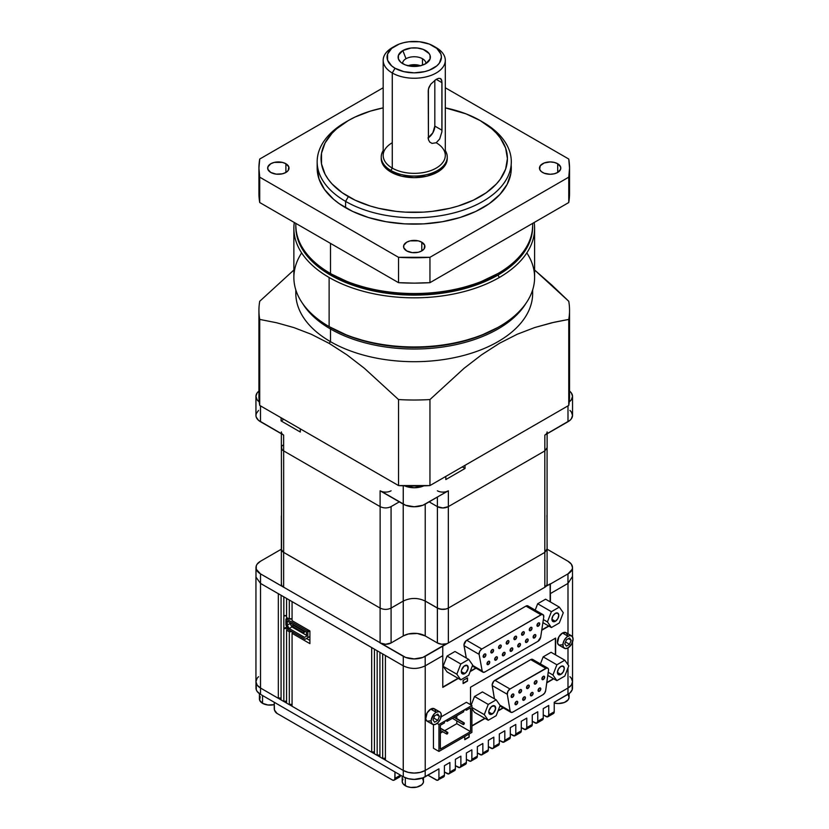 <?xml version="1.0" encoding="UTF-8"?>
<svg xmlns="http://www.w3.org/2000/svg" width="829" height="829" viewBox="0 0 829 829"><rect width="100%" height="100%" fill="white"/><g stroke="black" fill="none" stroke-linecap="round" stroke-linejoin="round"><path stroke-width="1.24" d="M542.58 172.463A10.673 6.166 180 0 1 539.461 168.1A10.673 6.166 180 0 1 546.052 162.401A10.673 6.166 180 0 1 557.689 163.738L557.689 172.463L554.218 173.8L550.135 174.266L544.197 173.23L541.254 171.53L539.658 169.303L540.27 165.738L544.197 162.971L550.135 161.935L554.218 162.401L557.689 163.738L560.611 166.898L560.611 169.303L557.689 172.463L557.689 163.738A10.673 6.166 180 0 1 560.808 168.1A10.673 6.166 180 0 1 554.218 173.8A10.673 6.166 180 0 1 542.58 172.463M295.818 223.364L295.818 225.167A118.423 68.372 0 0 0 330.502 273.508L331.869 274.306A116.485 67.253 0 0 0 496.602 274.306L497.98 273.508A118.423 68.372 180 0 1 330.502 273.508L330.502 243.394L330.502 273.508A118.423 68.372 0 0 0 497.98 273.508A118.423 68.372 0 0 0 532.664 225.167L532.664 223.364M406.687 250.918A10.673 6.166 180 0 1 403.557 246.555A10.673 6.166 180 0 1 410.148 240.866A10.673 6.166 180 0 1 421.785 242.203L421.785 250.918L421.785 242.203A10.673 6.166 180 0 1 424.914 246.555A10.673 6.166 180 0 1 418.324 252.254A10.673 6.166 180 0 1 406.687 250.918L403.764 247.757L403.764 245.353L406.687 242.203L410.148 240.866L418.324 240.866L421.785 242.203L424.707 245.353L424.106 248.918L421.785 250.918L418.324 252.254L412.158 252.607L406.687 250.918M270.793 172.463A10.673 6.166 180 0 1 267.663 168.1A10.673 6.166 180 0 1 274.254 162.401A10.673 6.166 180 0 1 285.891 163.738L285.891 172.463L285.891 163.738A10.673 6.166 180 0 1 289.02 168.1A10.673 6.166 180 0 1 282.43 173.8A10.673 6.166 180 0 1 270.793 172.463L267.871 169.303L267.871 166.898L270.793 163.738L274.254 162.401L282.43 162.401L285.891 163.738L288.813 166.898L288.212 170.463L285.891 172.463L282.43 173.8L276.264 174.142L270.793 172.463M348.346 120.547L345.6 122.132A97.066 56.04 0 0 0 345.6 201.385L348.346 196.628A93.19 53.802 180 0 1 348.346 120.547A93.19 53.802 180 0 1 383.174 107.863L370.314 111.138L355.123 117.003L348.346 120.547L336.761 128.702L332.056 133.231L325.061 142.971L321.497 153.313L321.497 163.862L325.061 174.204L328.149 179.178L332.056 183.955L342.201 192.722L355.123 200.183L370.314 206.038L378.573 208.297L396.055 211.354L405.101 212.131L423.37 212.131L432.417 211.354L449.898 208.297L458.168 206.038L473.359 200.183L486.271 192.722L496.416 183.955L500.333 179.178L505.638 169.085L507.421 158.588L505.638 148.09L500.333 137.997L496.416 133.231L491.721 128.702L480.126 120.547A93.19 53.802 180 0 1 480.136 120.547L482.882 122.132A97.066 56.04 0 0 0 482.872 122.132L480.126 120.547A93.19 53.802 180 0 1 480.126 196.628A93.19 53.802 180 0 1 348.346 196.628L345.6 201.385A97.066 56.04 0 0 0 482.872 201.385A97.066 56.04 0 0 0 482.882 122.132A97.066 56.04 180 0 1 511.306 161.759A97.066 56.04 180 0 1 451.38 213.54A97.066 56.04 180 0 1 345.6 201.385L345.6 207.727A97.066 56.04 0 0 0 451.38 219.872A97.066 56.04 0 0 0 511.306 168.1A97.066 56.04 0 0 0 511.151 164.93M330.502 273.508A118.423 68.372 180 0 1 295.86 223.395M499.348 277.477L497.98 275.093A118.423 68.372 180 0 1 368.283 289.767A118.423 68.372 180 0 1 295.818 225.954L296.388 233.457L298.088 240.089L300.917 246.596L309.797 258.98L315.776 264.731L322.699 270.13L339.113 279.601L348.449 283.601L368.915 289.922L379.858 292.181L402.635 294.792L414.241 295.124L437.339 293.808L459.556 289.922L470.064 287.052L480.032 283.601L497.98 275.093L499.348 277.477A120.36 69.491 180 0 1 329.123 277.477A120.36 69.491 0 0 0 499.348 277.477A120.36 69.491 0 0 0 534.177 222.493A120.36 69.491 180 0 1 534.601 228.338A120.36 69.491 180 0 1 499.348 277.477M526.829 252.907A120.36 69.491 180 0 1 499.348 326.616A120.36 69.491 180 0 1 329.123 326.616L329.123 277.477A120.36 69.491 180 0 1 293.87 228.338A120.36 69.491 180 0 1 294.295 222.493A120.36 69.491 0 0 0 329.123 277.477L329.123 326.616A120.36 69.491 0 0 0 460.302 341.672A120.36 69.491 0 0 0 534.601 277.477L534.601 228.338M390.905 172.059A33.005 19.057 0 0 0 426.873 176.194A33.005 19.057 0 0 0 447.245 158.588L446.603 162.308L444.727 165.883L437.577 172.059L426.873 176.194L414.241 177.644L401.609 176.194L390.905 172.059L390.905 170.473L390.905 172.059L383.744 165.883L381.868 162.308L381.236 158.588A33.005 19.057 0 0 0 390.905 172.059M445.297 150.567A33.005 19.057 180 0 1 447.245 157.002A33.005 19.057 180 0 1 426.873 174.608A33.005 19.057 180 0 1 390.905 170.473A33.005 19.057 0 0 0 431.909 173.095A33.005 19.057 0 0 0 445.297 150.567M428.241 137.821A9.71 5.606 120 0 0 434.831 126.091L434.831 80.226L434.831 126.091L441.971 130.215L441.878 131.884L439.681 139.003L436.199 142.743L432.044 143.407L429.743 142.08L428.417 139.645L428.417 88.972L430.8 84.143L436.199 79.335L438.676 78.33L440.51 78.537L441.878 81.211L441.878 131.884L439.681 139.003L436.199 142.743A31.067 17.937 180 0 1 436.199 168.1A31.067 17.937 180 0 1 392.272 168.1L390.905 170.473L392.272 168.1A31.067 17.937 0 0 0 426.127 171.986A31.067 17.937 0 0 0 445.297 155.417L445.297 60.31A31.067 17.937 180 0 1 426.127 76.879A31.067 17.937 180 0 1 392.272 72.993L392.272 168.1L392.272 72.993A31.067 17.937 0 0 0 436.199 72.993A31.067 17.937 0 0 0 436.199 47.636A31.067 17.937 180 0 1 445.297 60.31M293.87 228.338L293.87 277.477A120.36 69.491 0 0 0 329.123 326.616L330.502 327.403A118.423 68.372 0 0 0 497.98 327.403L480.032 335.911L459.556 342.222L437.339 346.118L414.241 347.434L391.133 346.118L368.915 342.222L348.449 335.911L329.123 326.616A120.36 69.491 180 0 1 301.652 252.907M436.199 47.626L433.453 46.051A27.181 15.689 180 0 1 433.453 68.237A27.181 15.689 180 0 1 395.018 68.237L392.272 72.993L395.018 68.237L403.837 71.636L414.241 72.838L424.635 71.636L429.339 70.185L436.842 65.864L439.349 63.149L441.422 57.139L440.893 54.082L436.842 48.424L429.339 44.092L419.536 41.751L408.935 41.751L403.837 42.642L399.143 44.092L391.64 48.424L387.578 54.082L387.578 60.206L391.64 65.864L395.018 68.237A27.181 15.689 180 0 1 395.018 46.051A27.181 15.689 180 0 1 433.453 46.051L436.199 47.626A31.067 17.937 0 0 0 436.199 47.626L433.453 46.051M436.199 142.743L432.044 143.407L429.743 142.08L428.417 139.645L428.241 90.589L428.935 87.335L430.8 84.143L436.199 79.335L441.971 82.662L441.971 130.215L434.831 126.091L432.821 132.858L427.961 137.987M532.539 290.274A118.423 68.372 180 0 1 461.991 355.89A118.423 68.372 180 0 1 330.502 341.672L330.502 328.989L331.185 327.797L330.502 328.989A118.423 68.372 0 0 0 525.897 303.435A118.423 68.372 180 0 1 330.502 328.989L330.502 341.672A118.423 68.372 0 0 0 459.556 356.491A118.423 68.372 0 0 0 532.664 293.321L532.664 289.901M425.888 63.584A11.647 6.725 0 0 0 422.479 58.724A11.647 6.725 0 0 0 406.003 58.724L402.832 50.559A16.134 9.316 180 0 1 423.391 49.471A16.134 9.316 180 0 1 428.966 60.942A16.134 9.316 180 0 1 425.65 63.729A16.134 9.316 180 0 1 399.516 60.942A16.134 9.316 180 0 1 402.832 50.559L406.003 58.724A11.647 6.725 180 0 1 422.479 58.724L422.479 65.149L422.479 58.724A11.647 6.725 180 0 1 425.888 63.481A11.647 6.725 180 0 1 425.888 63.584M551.793 285.052L534.591 270.005L568.756 301.279L551.793 285.052M568.756 319.414A155.313 89.667 0 0 0 568.756 301.279A155.313 89.667 180 0 1 569.544 310.347A155.313 89.667 180 0 1 568.756 319.414L568.756 405.433L429.95 485.566L398.531 485.566L259.726 405.433L258.928 396.355A155.313 89.667 0 0 0 259.726 405.433L259.726 319.414A155.313 89.667 180 0 1 258.928 310.347A155.313 89.667 180 0 1 259.726 301.279A155.313 89.667 0 0 0 259.726 319.414L276.689 322.782L293.88 327.59L311.341 334.294L329.123 343.361L346.968 354.864L364.439 368.335L398.531 399.557A155.313 89.667 0 0 0 429.95 399.557L464.126 368.263L481.67 354.76L499.576 343.227L517.327 334.201L534.726 327.538L554.269 322.212L568.756 319.414L568.756 405.433A155.313 89.667 0 0 0 569.544 396.355L568.756 405.433L429.95 485.566L429.95 399.557L464.126 368.263L481.67 354.76L499.576 343.227L517.327 334.201L534.726 327.538L551.845 322.771L568.756 319.414M295.818 289.901L295.818 293.321A118.423 68.372 0 0 0 330.502 341.672L329.123 343.361L346.968 354.864L364.439 368.335L398.531 399.557L398.531 485.566A155.313 89.667 0 0 0 429.95 485.566L429.95 399.557A155.313 89.667 180 0 1 398.531 399.557L398.531 485.566L259.726 405.433L259.726 319.414L276.689 322.782L293.88 327.59L311.341 334.294L329.123 343.361L330.502 341.672A118.423 68.372 180 0 1 295.932 290.274M420.479 65.729A11.647 6.725 0 0 0 407.992 65.729M402.593 63.584A11.647 6.725 180 0 1 402.593 63.481A11.647 6.725 180 0 1 406.003 58.724A11.647 6.725 0 0 0 402.593 63.584M410.593 66.216A9.71 5.606 180 0 1 417.889 66.216M420.707 65.812L414.241 64.683L407.764 65.812M410.521 66.227L417.951 66.227M293.87 270.016L259.726 301.279L293.87 270.016M330.502 328.989A118.423 68.372 180 0 1 302.585 303.435A118.423 68.372 0 0 0 330.502 328.989M402.832 50.559L411.091 48.009L417.381 48.009L423.204 49.398L429.142 53.574L430.064 55.325L430.064 58.963L425.65 63.729L420.407 65.75L411.091 66.279L405.277 64.89L400.821 62.32L398.417 58.963L398.417 55.325L402.832 50.559M441.971 82.662L436.199 79.335L438.676 78.33L440.51 78.537L441.608 80.019L441.971 82.662M440.51 78.537L441.152 79.118M395.018 46.051L392.272 47.636A31.067 17.937 0 0 0 392.272 72.993A31.067 17.937 180 0 1 383.174 60.31A31.067 17.937 180 0 1 393.734 46.838M383.174 60.31L383.174 155.417A31.067 17.937 0 0 0 392.272 168.1A31.067 17.937 180 0 1 392.272 142.743M383.174 150.567A33.005 19.057 0 0 0 390.905 170.473A33.005 19.057 180 0 1 381.236 157.002A33.005 19.057 180 0 1 383.174 150.567M381.267 157.8A33.005 19.057 0 0 0 381.236 158.588L381.236 157.002M532.653 225.954A118.423 68.372 180 0 1 497.98 275.093L512.705 264.731L523.648 252.918L527.565 246.596L530.384 240.089L532.094 233.457L532.653 225.954M480.126 120.547L466.012 113.853L445.297 107.863A93.19 53.802 180 0 1 480.126 120.547M331.869 274.306L349.527 282.668L369.661 288.886L391.516 292.71L414.241 294.005L436.966 292.71L458.81 288.886L478.955 282.668L497.98 273.508A118.423 68.372 180 0 0 532.622 223.395M511.306 161.759L510.84 173.593L507.13 184.37L499.846 194.514L489.276 203.654L475.815 211.426L459.991 217.53L442.417 221.726L423.754 223.871L404.728 223.871L386.065 221.726L368.48 217.53L352.657 211.426L339.206 203.654L333.527 199.24L324.564 189.551L319.03 179.033L317.165 168.1A97.066 56.04 0 0 0 345.6 207.727L345.6 201.385A97.066 56.04 180 0 1 317.165 161.759A97.066 56.04 180 0 1 346.999 121.345M259.726 159.033L383.174 87.76L259.726 159.033L258.928 168.1A155.313 89.667 180 0 1 259.726 159.033M569.544 193.468L568.756 202.535L429.95 282.668L414.241 283.135L398.531 282.668L259.726 202.535L258.928 193.468A155.313 89.667 0 0 0 259.726 202.535L259.726 177.168A155.313 89.667 180 0 1 258.928 168.1L259.726 177.168L259.726 202.535L398.531 282.668L398.531 257.311L259.726 177.168L398.531 257.311L398.531 282.668A155.313 89.667 0 0 0 429.95 282.668L429.95 257.311A155.313 89.667 180 0 1 398.531 257.311L429.95 257.311L429.95 282.668L568.756 202.535L568.756 177.168L429.95 257.311L568.756 177.168L568.756 202.535A155.313 89.667 0 0 0 569.544 193.468L569.544 168.1A155.313 89.667 180 0 1 568.756 177.168L569.544 168.1L568.756 159.033A155.313 89.667 180 0 1 569.544 168.1M445.297 87.76L568.756 159.033L445.297 87.76M262.544 695.521L262.544 703.324A10.673 6.166 0 0 0 274.244 704.64L268.016 705.002L262.544 703.324L262.544 695.521M402.998 779.022L402.189 781.384A10.673 6.166 0 0 0 405.319 785.747L405.319 777.757L405.319 785.747A10.673 6.166 0 0 0 416.956 787.084A10.673 6.166 0 0 0 423.546 781.384L422.728 779.022M554.228 703.054A10.673 6.166 0 0 0 569.057 697.376L568.238 699.738L564.311 702.505L558.373 703.541L554.228 703.054M447.183 732.401L440.323 728.442L447.183 732.401A0.974 0.56 -60 0 1 447.183 733.986A0.974 0.56 -60 0 1 447.183 732.401L447.815 733.137L446.696 734.038L447.183 732.401M463.66 722.898L454.043 717.344L463.66 722.898A0.974 0.56 -60 0 1 463.66 724.484A0.974 0.56 -60 0 1 463.66 722.898L463.173 724.525L464.292 723.624L463.66 722.898M464.758 673.594L461.328 671.614L462.851 674.029L466.064 672.537L468.126 668.464L467.183 665.428A4.85 2.798 -60 0 1 467.929 669.324A4.85 2.798 -60 0 1 464.758 673.594A4.85 2.798 -60 0 1 462.333 673.832A4.85 2.798 -60 0 1 461.587 669.946A4.85 2.798 -60 0 1 464.758 665.666A4.85 2.798 -60 0 1 467.183 665.428L464.085 666.133L461.587 669.946L461.328 671.614L464.758 673.594M492.208 714.018L488.778 712.038L490.302 714.453L493.524 712.961L495.576 708.888L494.633 705.852A4.85 2.798 -60 0 1 495.379 709.738A4.85 2.798 -60 0 1 492.208 714.018A4.85 2.798 -60 0 1 489.784 714.256A4.85 2.798 -60 0 1 489.037 710.37A4.85 2.798 -60 0 1 492.208 706.09A4.85 2.798 -60 0 1 494.633 705.852L491.545 706.557L489.037 710.37L488.778 712.038L492.208 714.018M555.357 621.284L551.927 619.304L552.933 615.926L555.357 613.367A4.85 2.798 -60 0 1 557.782 613.118A4.85 2.798 -60 0 1 558.528 617.014A4.85 2.798 -60 0 1 555.357 621.284L552.933 621.532L551.927 619.304L555.357 621.284A4.85 2.798 -60 0 1 552.933 621.532A4.85 2.798 -60 0 1 552.187 617.636A4.85 2.798 -60 0 1 555.357 613.367L557.782 613.118L558.787 615.346L557.782 618.724L555.357 621.284M560.85 674.391L557.42 672.412L558.425 669.024L560.85 666.464A4.85 2.798 -60 0 1 563.274 666.226A4.85 2.798 -60 0 1 564.021 670.112A4.85 2.798 -60 0 1 560.85 674.391L558.425 674.63L557.42 672.412L560.85 674.391A4.85 2.798 -60 0 1 558.425 674.63A4.85 2.798 -60 0 1 557.679 670.744A4.85 2.798 -60 0 1 560.85 666.464L563.274 666.226L564.28 668.443L563.274 671.832L560.85 674.391M488.364 664.526L486.996 663.739L488.364 661.355A1.938 1.119 -60 0 1 489.338 661.262A1.938 1.119 -60 0 1 489.638 662.817A1.938 1.119 -60 0 1 488.364 664.526L487.39 664.62L486.996 663.739L488.364 664.526A1.938 1.119 -60 0 1 487.39 664.62A1.938 1.119 -60 0 1 487.1 663.065A1.938 1.119 -60 0 1 488.364 661.355L489.338 661.262L489.742 662.153L488.364 664.526M496.053 660.091L494.685 659.293L496.053 656.92A1.938 1.119 -60 0 1 497.027 656.827A1.938 1.119 -60 0 1 497.317 658.381A1.938 1.119 -60 0 1 496.053 660.091L495.079 660.185L494.685 659.293L496.053 660.091A1.938 1.119 -60 0 1 495.079 660.185A1.938 1.119 -60 0 1 494.789 658.63A1.938 1.119 -60 0 1 496.053 656.92L497.027 656.827L497.421 657.708L496.053 660.091M503.742 655.646L502.364 654.858L503.742 652.485A1.938 1.119 -60 0 1 504.716 652.382A1.938 1.119 -60 0 1 505.006 653.936A1.938 1.119 -60 0 1 503.742 655.646L502.768 655.749L502.364 654.858L503.742 655.646A1.938 1.119 -60 0 1 502.768 655.749A1.938 1.119 -60 0 1 502.467 654.195A1.938 1.119 -60 0 1 503.742 652.485L504.716 652.382L505.11 653.273L503.742 655.646M511.431 651.211L510.053 650.423L511.431 648.04A1.938 1.119 -60 0 1 512.395 647.946A1.938 1.119 -60 0 1 512.695 649.501A1.938 1.119 -60 0 1 511.431 651.211L510.457 651.304L510.053 650.423L511.431 651.211A1.938 1.119 -60 0 1 510.457 651.304A1.938 1.119 -60 0 1 510.156 649.749A1.938 1.119 -60 0 1 511.431 648.04L512.395 647.946L512.799 648.838L511.431 651.211M519.12 646.775L517.742 645.978L519.12 643.605A1.938 1.119 -60 0 1 520.084 643.511A1.938 1.119 -60 0 1 520.384 645.066A1.938 1.119 -60 0 1 519.12 646.775L518.146 646.869L517.742 645.978L519.12 646.775A1.938 1.119 -60 0 1 518.146 646.869A1.938 1.119 -60 0 1 517.845 645.314A1.938 1.119 -60 0 1 519.12 643.605L520.084 643.511L520.488 644.392L519.12 646.775M526.798 642.34L525.431 641.542L526.798 639.169A1.938 1.119 -60 0 1 527.772 639.066A1.938 1.119 -60 0 1 528.073 640.62A1.938 1.119 -60 0 1 526.798 642.34L525.835 642.434L525.431 641.542L526.798 642.34A1.938 1.119 -60 0 1 525.835 642.434A1.938 1.119 -60 0 1 525.534 640.879A1.938 1.119 -60 0 1 526.798 639.169L527.772 639.066L528.177 639.957L526.798 642.34M534.487 637.895L533.12 637.107L534.487 634.724A1.938 1.119 -60 0 1 535.461 634.631A1.938 1.119 -60 0 1 535.762 636.185A1.938 1.119 -60 0 1 534.487 637.895L533.524 637.998L533.12 637.107L534.487 637.895A1.938 1.119 -60 0 1 533.524 637.998A1.938 1.119 -60 0 1 533.223 636.434A1.938 1.119 -60 0 1 534.487 634.724L535.461 634.631L535.866 635.522L534.487 637.895M538.332 626.164L536.964 625.377L538.332 622.993A1.938 1.119 -60 0 1 539.306 622.9A1.938 1.119 -60 0 1 539.606 624.455A1.938 1.119 -60 0 1 538.332 626.164L537.358 626.268L536.964 625.377L538.332 626.164A1.938 1.119 -60 0 1 537.358 626.268A1.938 1.119 -60 0 1 537.068 624.703A1.938 1.119 -60 0 1 538.332 622.993L539.306 622.9L539.71 623.791L538.332 626.164M484.519 657.231L483.152 656.444L484.519 654.06A1.938 1.119 -60 0 1 485.493 653.967A1.938 1.119 -60 0 1 485.794 655.521A1.938 1.119 -60 0 1 484.519 657.231L483.556 657.335L483.152 656.444L484.519 657.231A1.938 1.119 -60 0 1 483.556 657.335A1.938 1.119 -60 0 1 483.255 655.78A1.938 1.119 -60 0 1 484.519 654.06L485.493 653.967L485.898 654.858L484.519 657.231M507.586 643.926L506.208 643.128L507.586 640.755A1.938 1.119 -60 0 1 508.55 640.651A1.938 1.119 -60 0 1 508.851 642.206A1.938 1.119 -60 0 1 507.586 643.926L506.612 644.019L506.208 643.128L507.586 643.926A1.938 1.119 -60 0 1 506.612 644.019A1.938 1.119 -60 0 1 506.312 642.465A1.938 1.119 -60 0 1 507.586 640.755L508.55 640.651L508.954 641.542L507.586 643.926M492.208 652.796L490.841 652.009L492.208 649.625A1.938 1.119 -60 0 1 493.182 649.532A1.938 1.119 -60 0 1 493.473 651.086A1.938 1.119 -60 0 1 492.208 652.796L491.234 652.889L490.841 652.009L492.208 652.796A1.938 1.119 -60 0 1 491.234 652.889A1.938 1.119 -60 0 1 490.944 651.335A1.938 1.119 -60 0 1 492.208 649.625L493.182 649.532L493.587 650.423L492.208 652.796M499.897 648.361L498.519 647.563L499.897 645.19A1.938 1.119 -60 0 1 500.871 645.097A1.938 1.119 -60 0 1 501.162 646.651A1.938 1.119 -60 0 1 499.897 648.361L498.923 648.454L498.519 647.563L499.897 648.361A1.938 1.119 -60 0 1 498.923 648.454A1.938 1.119 -60 0 1 498.633 646.9A1.938 1.119 -60 0 1 499.897 645.19L500.871 645.097L501.265 645.978L499.897 648.361M515.275 639.48L513.897 638.693L515.275 636.309A1.938 1.119 -60 0 1 516.239 636.216A1.938 1.119 -60 0 1 516.54 637.77A1.938 1.119 -60 0 1 515.275 639.48L514.301 639.573L513.897 638.693L515.275 639.48A1.938 1.119 -60 0 1 514.301 639.573A1.938 1.119 -60 0 1 514.001 638.019A1.938 1.119 -60 0 1 515.275 636.309L516.239 636.216L516.643 637.107L515.275 639.48M522.954 635.045L521.586 634.247L522.954 631.874A1.938 1.119 -60 0 1 523.928 631.781A1.938 1.119 -60 0 1 524.229 633.335A1.938 1.119 -60 0 1 522.954 635.045L521.99 635.138L521.586 634.247L522.954 635.045A1.938 1.119 -60 0 1 521.99 635.138A1.938 1.119 -60 0 1 521.69 633.584A1.938 1.119 -60 0 1 522.954 631.874L523.928 631.781L524.332 632.662L522.954 635.045M530.643 630.61L529.275 629.812L530.643 627.439A1.938 1.119 -60 0 1 531.617 627.335A1.938 1.119 -60 0 1 531.917 628.9A1.938 1.119 -60 0 1 530.643 630.61L529.679 630.703L529.275 629.812L530.643 630.61A1.938 1.119 -60 0 1 529.679 630.703A1.938 1.119 -60 0 1 529.379 629.149A1.938 1.119 -60 0 1 530.643 627.439L531.617 627.335L532.021 628.227L530.643 630.61M516.374 704.588L514.996 703.79L516.374 701.417A1.938 1.119 -60 0 1 517.337 701.324A1.938 1.119 -60 0 1 517.638 702.878A1.938 1.119 -60 0 1 516.374 704.588L515.4 704.681L514.996 703.79L516.374 704.588A1.938 1.119 -60 0 1 515.4 704.681A1.938 1.119 -60 0 1 515.099 703.127A1.938 1.119 -60 0 1 516.374 701.417L517.337 701.324L517.742 702.204L516.374 704.588M524.063 700.153L522.684 699.355L524.063 696.982A1.938 1.119 -60 0 1 525.026 696.878A1.938 1.119 -60 0 1 525.327 698.432A1.938 1.119 -60 0 1 524.063 700.153L523.089 700.246L522.684 699.355L524.063 700.153A1.938 1.119 -60 0 1 523.089 700.246A1.938 1.119 -60 0 1 522.788 698.692A1.938 1.119 -60 0 1 524.063 696.982L525.026 696.878L525.431 697.769L524.063 700.153M531.741 695.707L530.373 694.92L531.741 692.536A1.938 1.119 -60 0 1 532.715 692.443A1.938 1.119 -60 0 1 533.016 693.997A1.938 1.119 -60 0 1 531.741 695.707L530.778 695.8L530.373 694.92L531.741 695.707A1.938 1.119 -60 0 1 530.778 695.8A1.938 1.119 -60 0 1 530.477 694.246A1.938 1.119 -60 0 1 531.741 692.536L532.715 692.443L533.12 693.334L531.741 695.707M539.43 691.272L538.062 690.474L539.43 688.101A1.938 1.119 -60 0 1 540.404 688.008A1.938 1.119 -60 0 1 540.705 689.562A1.938 1.119 -60 0 1 539.43 691.272L538.467 691.365L538.062 690.474L539.43 691.272A1.938 1.119 -60 0 1 538.467 691.365A1.938 1.119 -60 0 1 538.166 689.811A1.938 1.119 -60 0 1 539.43 688.101L540.404 688.008L540.809 688.889L539.43 691.272M512.529 697.293L511.151 696.505L512.529 694.122A1.938 1.119 -60 0 1 513.503 694.028A1.938 1.119 -60 0 1 513.793 695.583A1.938 1.119 -60 0 1 512.529 697.293L511.555 697.386L511.151 696.505L512.529 697.293A1.938 1.119 -60 0 1 511.555 697.386A1.938 1.119 -60 0 1 511.255 695.832A1.938 1.119 -60 0 1 512.529 694.122L513.503 694.028L513.897 694.92L512.529 697.293M520.218 692.857L518.84 692.06L520.218 689.687A1.938 1.119 -60 0 1 521.182 689.593A1.938 1.119 -60 0 1 521.482 691.148A1.938 1.119 -60 0 1 520.218 692.857L519.244 692.951L518.84 692.06L520.218 692.857A1.938 1.119 -60 0 1 519.244 692.951A1.938 1.119 -60 0 1 518.944 691.396A1.938 1.119 -60 0 1 520.218 689.687L521.182 689.593L521.586 690.474L520.218 692.857M527.907 688.422L526.529 687.624L527.907 685.251A1.938 1.119 -60 0 1 528.871 685.148A1.938 1.119 -60 0 1 529.171 686.702A1.938 1.119 -60 0 1 527.907 688.422L526.933 688.516L526.529 687.624L527.907 688.422A1.938 1.119 -60 0 1 526.933 688.516A1.938 1.119 -60 0 1 526.633 686.961A1.938 1.119 -60 0 1 527.907 685.251L528.871 685.148L529.275 686.039L527.907 688.422M535.586 683.977L534.218 683.189L535.586 680.806A1.938 1.119 -60 0 1 536.56 680.713A1.938 1.119 -60 0 1 536.86 682.267A1.938 1.119 -60 0 1 535.586 683.977L534.622 684.08L534.218 683.189L535.586 683.977A1.938 1.119 -60 0 1 534.622 684.08A1.938 1.119 -60 0 1 534.322 682.516A1.938 1.119 -60 0 1 535.586 680.806L536.56 680.713L536.964 681.604L535.586 683.977M543.275 679.542L541.907 678.744L543.275 676.371A1.938 1.119 -60 0 1 544.249 676.277A1.938 1.119 -60 0 1 544.549 677.832A1.938 1.119 -60 0 1 543.275 679.542L542.311 679.635L541.907 678.744L543.275 679.542A1.938 1.119 -60 0 1 542.311 679.635A1.938 1.119 -60 0 1 542.011 678.081A1.938 1.119 -60 0 1 543.275 676.371L544.249 676.277L544.653 677.158L543.275 679.542M435.702 710.94L434.313 708.743L430.717 709.096L436.209 712.266A7.181 4.145 -60 0 1 439.805 711.914A7.181 4.145 -60 0 1 440.904 717.665A7.181 4.145 -60 0 1 436.209 723.997A7.181 4.145 -60 0 1 432.614 724.359A7.181 4.145 -60 0 1 431.515 718.598A7.181 4.145 -60 0 1 436.209 712.266L430.717 709.096A7.181 4.145 120 0 0 426.023 715.427A7.181 4.145 120 0 0 427.122 721.189L430.717 720.826M567.471 634.869L566.083 632.662L562.487 633.024L567.979 636.195A7.181 4.145 -60 0 1 571.575 635.833A7.181 4.145 -60 0 1 572.673 641.594A7.181 4.145 -60 0 1 567.979 647.926A7.181 4.145 -60 0 1 564.394 648.278A7.181 4.145 -60 0 1 563.285 642.527A7.181 4.145 -60 0 1 567.979 636.195L562.487 633.024A7.181 4.145 120 0 0 557.793 639.356A7.181 4.145 120 0 0 558.901 645.107L562.487 644.755M286.596 598.445L281.083 595.295L281.083 699.914L281.083 595.295A1.938 1.119 180 0 1 281.093 595.284L286.596 598.445A1.938 1.119 180 0 1 286.585 598.455L286.575 618.652L286.575 598.465L289.321 600.051L289.321 619.066L286.575 617.481L289.321 619.066L289.321 600.051A1.938 1.119 180 0 1 289.342 600.03L286.575 598.465M286.575 628.579A1.938 1.119 180 0 1 287.145 629.377A1.938 1.119 180 0 1 286.575 630.164L286.575 703.085L286.575 630.164L289.321 631.75L289.321 704.671A1.938 1.119 0 0 0 289.321 704.671L286.575 703.085L289.321 704.671L289.321 631.75A1.938 1.119 180 0 1 292.067 631.75A1.938 1.119 180 0 1 292.627 632.548A1.938 1.119 180 0 1 292.067 633.335L292.067 706.256L292.067 633.335L309.911 643.636L309.911 630.962L292.067 620.652L292.067 601.636L292.067 620.652L309.911 630.962L309.911 643.636L292.067 633.335L292.627 632.548L292.067 631.75L289.321 631.75L286.575 630.164L287.145 629.377L286.575 628.579L283.839 628.569A1.938 1.119 180 0 1 286.575 628.579M292.088 601.616L289.342 600.03L292.088 601.616A1.938 1.119 180 0 1 292.077 601.626L374.459 649.169A1.938 1.119 180 0 1 374.439 649.18L374.428 753.799L374.428 649.19L377.174 650.775L377.174 755.385A1.938 1.119 0 0 0 377.174 755.385L374.428 753.799L377.174 755.385L377.174 650.775L374.428 649.19M385.433 655.511A1.938 1.119 180 0 1 385.423 655.521L385.412 760.141L385.412 655.521L403.257 665.832L403.257 770.452L385.412 760.141L403.257 770.452A15.533 8.964 0 0 0 425.225 770.452L425.225 665.832L442.79 655.687L442.79 687.386L458.323 678.423L442.79 687.386L442.79 655.687L425.225 665.832C417.899 669.293 410.573 669.293 403.257 665.832C410.573 669.293 417.899 669.293 425.225 665.832L425.225 770.452L420.179 772.39L414.241 773.074L408.293 772.39L403.257 770.452L403.257 665.832L382.697 653.926L382.666 758.556A1.938 1.119 0 0 0 382.666 758.556L379.92 756.97L379.92 652.361L379.92 756.97L382.666 758.556L382.666 653.946L379.92 652.361L382.666 653.946A1.938 1.119 180 0 1 382.697 653.926L385.433 655.511M379.951 652.34L377.205 650.755L379.951 652.34A1.938 1.119 180 0 1 379.931 652.35M292.077 601.626L371.682 647.604L371.682 752.224A1.938 1.119 0 0 0 371.682 752.224L292.067 706.256L371.682 752.224L371.682 647.604A1.938 1.119 180 0 1 371.713 647.584L374.459 649.169M290.005 622.631L291.943 626.931L306.481 635.315L291.943 626.931L289.197 628.517L304.533 637.366L306.481 636.247L306.481 632.144L287.259 621.056L287.259 625.149L289.197 628.517L291.943 626.931L290.005 623.563L287.259 625.149L290.005 623.563L290.005 622.631M305.103 631.356L303.735 632.941L305.103 631.356M286.575 626.206L287.259 627.387L286.575 626.993L283.839 628.569L286.575 626.993L286.575 626.206M306.481 638.485L309.911 640.465L306.481 638.485M309.911 636.506L307.849 637.698L307.849 631.988L309.777 630.879L307.849 631.988L307.849 637.698L305.103 639.283L309.911 636.506L305.103 639.283L288.627 629.771L305.103 639.283L309.911 636.506M292.057 619.066L292.067 619.066A1.938 1.119 0 0 0 289.321 619.066L292.067 619.066M572.197 686.277L572.197 689.769L569.886 692.992L554.228 702.277L554.228 711.779L548.736 714.95L548.736 705.448L543.254 708.608L543.254 718.121L537.762 721.292L537.762 711.779L532.27 714.95L532.27 724.463L526.778 727.634L526.778 718.121L521.286 721.292L521.286 730.805L515.793 733.976L515.793 724.463L510.301 727.634L510.301 737.147L504.809 740.318L504.809 730.805L499.317 733.976L499.317 743.489L493.835 746.66L493.835 737.147L488.343 740.318L488.343 749.83L482.851 752.991L482.851 743.489L477.359 746.66L477.359 756.162L471.867 759.333L471.867 749.83L466.375 752.991L466.375 762.504L460.883 765.675L460.883 756.162L455.39 759.333L455.39 768.846L449.898 772.017L449.898 762.504L444.417 765.675L444.417 775.188L438.924 778.358L438.924 768.846L422.842 777.882L414.241 779.395L408.314 778.711L403.288 776.773L260.513 694.35L257.156 691.448L256.275 689.769L256.275 686.277M456.789 715.759L456.789 718.608L456.789 715.759M456.789 720.847L456.789 723.686L444.727 730.66L456.789 723.686L456.789 720.847M442.779 731.779L440.323 733.199L442.779 731.779M567.989 583.409L567.989 633.77L567.989 583.409L550.415 593.554L567.989 583.409L572.497 576.445L567.989 583.409L567.958 573.875L550.383 584.02L567.958 573.875L567.958 583.388M567.989 647.915L567.989 664.734L567.989 647.915L571.575 644.133L573.057 639.128L572.207 636.361L569.927 635.522L566.984 636.879L564.383 639.988L562.995 643.791L563.285 647.014L565.16 648.568L567.979 647.926M569.917 676.702L571.357 678.246L572.538 681.687L571.357 685.117L567.989 688.018L567.989 667.884L567.989 688.018L425.225 770.452L567.989 688.018L567.958 694.35L554.228 702.277L554.228 711.779L548.736 714.95L547.523 716.888L543.254 714.95L546 716.536A3.886 2.238 60 0 0 547.938 716.733L553.43 713.562L554.228 711.779A3.886 2.238 -120 0 1 553.43 713.562L551.482 713.365M470.147 671.594L476.043 668.184L470.147 671.594M541.731 630.258L548.922 626.113L541.731 630.258M550.415 601.968L550.415 593.554L550.415 601.968M439.805 711.914L434.313 708.743A7.181 4.145 120 0 0 430.717 709.096L427.122 712.888L425.733 718.981L427.122 721.189L432.614 724.359L431.225 722.152L431.225 719.862L434.261 713.842L436.209 712.266L439.028 711.624L440.437 712.443L441.194 714.111L440.437 718.95L438.158 722.432L435.215 724.463L432.614 724.359M571.575 635.833L566.083 632.662A7.181 4.145 120 0 0 562.487 633.024L558.901 636.817L557.502 642.91L558.901 645.107L564.394 648.278M470.52 687.231L470.52 704.66L470.52 687.231L555.627 638.092L470.52 687.231M471.898 726.069L485.089 718.442L471.898 726.069M498.001 710.992L503.317 707.925L498.001 710.992M546.767 682.837L553.731 678.816L546.767 682.837M555.627 654.91L555.627 638.092L555.627 654.91M463.11 680.412L463.11 683.583L467.504 681.044L467.504 677.873L463.11 680.412L467.504 677.873L467.504 681.044L467.224 678.039L467.504 681.044L463.11 683.583L463.11 680.412M464.758 736.525L464.758 739.696L469.152 737.157L469.152 733.986L464.758 736.525L469.152 733.986L469.152 737.157L468.872 734.152L469.152 737.157L464.758 739.696L464.758 736.525M466.406 702.287L441.101 716.898L466.406 702.287L471.898 705.458L466.406 702.287M433.453 724.65L433.453 748.255L433.453 724.65M547.016 583.378L547.026 584.777L544.84 587.253L448.365 642.952L544.84 587.253L544.84 552.383L448.365 608.082L544.84 552.383L544.84 587.253A7.762 4.487 0 0 0 546.28 586.103L550.383 584.02L550.145 601.813L550.145 583.875L546.28 586.103A7.762 4.487 0 0 0 547.119 584.082L547.078 548.777L544.84 552.383L547.119 549.212L567.958 561.233L571.316 564.134L572.497 567.554L572.197 569.295L567.958 573.875A15.492 8.943 180 0 0 572.497 567.554A15.492 8.943 180 0 0 567.958 561.233L547.119 549.192L546.964 517.027M447.183 491.338L425.225 504.146L425.246 601.046L437.411 608.071L437.411 506.654L437.38 642.952A7.762 4.487 0 0 0 446.375 643.791L422.842 657.418L414.241 658.92L405.63 657.418L260.513 573.875L256.275 569.295L256.275 565.803L257.156 564.134L260.513 561.233L281.363 549.192L281.508 548.342M442.79 687.075L458.043 678.267L442.79 687.075M470.302 671.189L475.773 668.029L470.302 671.189M541.793 629.916L548.653 625.957L541.793 629.916M443.1 666.288L447.069 656.071L454.986 651.49L468.717 659.418L460.789 663.998L447.069 656.071L454.986 651.49L468.717 659.418L472.685 665.055L468.717 659.418L460.789 663.998L456.831 674.205L443.1 666.288L447.069 656.071L460.789 663.998L456.831 674.205L460.789 679.853L447.069 671.925L443.1 666.288L456.831 674.205L460.789 679.853L468.717 675.272L472.685 665.055L468.717 675.272L460.789 679.853L447.069 671.925L443.1 666.288M535.202 610.113L537.669 603.761L545.596 599.191L559.316 607.108L545.596 599.191L537.669 603.761L551.399 611.688L547.43 621.905L543.358 619.553L547.43 621.905L551.399 627.543L542.891 622.631L551.399 627.543L559.316 622.962L563.285 612.745L559.316 607.108L551.399 611.688L537.669 603.761L535.202 610.113M542.995 614.61A3.886 2.238 -60 0 1 543.751 617.014L540.684 637.169A3.886 2.238 -60 0 1 537.99 641.304L540.684 637.169L543.751 617.014L543.171 614.735L541.648 614.538L481.804 649.014L479.69 651.387L479.11 654.34L464.012 645.615L479.11 654.34A3.886 2.238 -60 0 1 481.804 649.014L466.706 640.289L525.949 606.092L541.047 614.807A3.886 2.238 -60 0 1 542.995 614.61L527.897 605.895A3.886 2.238 120 0 0 525.949 606.092L541.047 614.807L481.804 649.014L466.706 640.289A3.886 2.238 120 0 0 464.012 645.615L466.292 658.019L463.96 644.952L466.105 640.713L525.949 606.092L528.073 606.02M555.357 654.755L555.357 638.247L555.357 654.755M471.898 725.748L484.82 718.287L471.898 725.748M498.156 710.588L503.037 707.769L498.156 710.588M546.819 682.495L553.451 678.661L546.819 682.495M471.193 705.054L474.52 696.495L482.447 691.914L496.177 699.842L488.25 704.422L474.52 696.495L482.447 691.914L496.177 699.842L500.136 705.479L496.177 699.842L488.25 704.422L484.281 714.629L471.898 707.479L484.281 714.629L488.25 720.266L474.52 712.339L471.898 708.608L474.52 712.339L488.25 720.266L496.177 715.696L500.136 705.479L496.177 715.696L488.25 720.266L484.281 714.629L488.25 704.422L474.52 696.495L471.193 705.054M540.425 663.915L543.161 656.869L551.088 652.288L564.808 660.216L551.088 652.288L543.161 656.869L556.881 664.785L552.922 675.003L548.259 672.309L552.922 675.003L556.881 680.64L547.814 675.407L556.881 680.64L564.808 676.06L568.777 665.853L564.808 660.216L556.881 664.785L543.161 656.869L540.425 663.915M547.751 668.143A3.886 2.238 -60 0 1 548.508 670.495L545.679 690.516A3.886 2.238 -60 0 1 542.985 694.692L544.746 692.93L545.679 690.516L548.549 669.78L548.249 668.63L546.974 667.956L510.001 689.003L507.897 691.355L507.296 694.287L492.198 685.573L507.296 694.287A3.886 2.238 -60 0 1 510.001 689.003L494.892 680.288L530.705 659.615L545.803 668.329A3.886 2.238 -60 0 1 547.751 668.143L532.653 659.418A3.886 2.238 120 0 0 530.705 659.615L545.803 668.329L510.001 689.003L494.892 680.288A3.886 2.238 120 0 0 492.198 685.573L494.426 698.837L492.157 684.909L493.732 681.262L530.705 659.615L532.384 659.304L533.451 661.065M283.829 419.339L281.083 420.925L300.295 432.023L300.295 428.852L300.295 432.023L281.083 420.925L281.083 417.754L281.083 420.925L283.829 419.339M445.815 479.576L465.028 468.478L462.281 466.893L465.028 468.478L465.028 465.307L465.028 468.478L445.815 479.576L445.815 476.406L445.815 479.576M441.67 776.773L443.608 776.97L444.417 775.188L438.924 778.358L438.924 768.846L425.194 776.773L425.194 770.462L425.194 776.773A15.492 8.943 0 0 1 403.288 776.773L260.513 694.35L260.513 688.039L257.125 685.117L255.943 681.687L257.125 678.246L258.555 676.702M452.644 770.431L454.593 770.628L455.39 768.846L449.898 772.017L449.898 762.504L444.417 765.675L444.417 775.188A3.886 2.238 -120 0 1 443.608 776.97L437.225 780.307L427.94 775.188L436.178 779.944A3.886 2.238 60 0 0 438.116 780.13L438.924 778.358A3.886 2.238 60 0 1 438.116 780.13M463.629 764.089L465.566 764.286L466.375 762.504L460.883 765.675L460.883 756.162L455.39 759.333L455.39 768.846A3.886 2.238 -120 0 1 454.593 770.628L448.686 773.944L444.417 772.017L447.152 773.602A3.886 2.238 60 0 0 449.1 773.799L449.898 772.017A3.886 2.238 60 0 1 449.1 773.799M474.613 757.747L476.551 757.944L477.359 756.162L471.867 759.333L471.867 749.83L466.375 752.991L466.375 762.504A3.886 2.238 -120 0 1 465.566 764.286L459.66 767.613L455.39 765.675L458.136 767.26A3.886 2.238 60 0 0 460.085 767.457L460.883 765.675A3.886 2.238 60 0 1 460.085 767.457M485.597 751.416L487.535 751.602L488.343 749.83L482.851 752.991L482.851 743.489L477.359 746.66L477.359 756.162A3.886 2.238 -120 0 1 476.551 757.944L470.644 761.271L466.375 759.333L469.121 760.918A3.886 2.238 60 0 0 471.059 761.115L471.867 759.333A3.886 2.238 60 0 1 471.059 761.115M496.571 745.074L498.519 745.261L499.317 743.489L493.835 746.66L493.835 737.147L488.343 740.318L488.343 749.83A3.886 2.238 -120 0 1 487.535 751.602L481.628 754.929L477.359 752.991L480.105 754.577A3.886 2.238 60 0 0 482.043 754.773L482.851 752.991A3.886 2.238 60 0 1 482.043 754.773M547.938 716.733A3.886 2.238 60 0 0 548.736 714.95L548.736 705.448L543.254 708.608L543.254 718.121L537.762 721.292L536.539 723.23L532.27 721.292L535.016 722.878A3.886 2.238 60 0 0 536.954 723.075L542.446 719.904L543.254 718.121A3.886 2.238 -120 0 1 542.446 719.904L540.508 719.707M536.954 723.075A3.886 2.238 60 0 0 537.762 721.292L537.762 711.779L532.27 714.95L532.27 724.463L526.778 727.634L525.555 729.561L521.286 727.634L524.032 729.219A3.886 2.238 60 0 0 525.969 729.416L531.462 726.245L532.27 724.463A3.886 2.238 -120 0 1 531.462 726.245L529.524 726.049M525.969 729.416A3.886 2.238 60 0 0 526.778 727.634L526.778 718.121L521.286 721.292L521.286 730.805L515.793 733.976L514.571 735.903L510.301 733.976L513.047 735.561A3.886 2.238 60 0 0 514.996 735.748L520.477 732.587L521.286 730.805A3.886 2.238 -120 0 1 520.477 732.587L518.539 732.39M514.996 735.748A3.886 2.238 60 0 0 515.793 733.976L515.793 724.463L510.301 727.634L510.301 737.147L504.809 740.318L503.597 742.245L499.317 740.318L502.063 741.903A3.886 2.238 60 0 0 504.011 742.09L509.503 738.919L510.301 737.147A3.886 2.238 -120 0 1 509.503 738.919L507.555 738.732M504.011 742.09A3.886 2.238 60 0 0 504.809 740.318L504.809 730.805L499.317 733.976L499.317 743.489A3.886 2.238 -120 0 1 498.519 745.261L492.613 748.587L488.343 746.66L491.089 748.245A3.886 2.238 60 0 0 493.027 748.432L493.835 746.66A3.886 2.238 60 0 1 493.027 748.432M283.85 701.479A1.938 1.119 0 0 0 283.829 701.5L281.083 699.914L283.829 701.5L283.829 596.88L283.829 701.5A1.938 1.119 0 0 0 283.829 701.5L286.575 701.5A1.938 1.119 0 0 0 283.85 701.479L286.575 703.054L283.85 701.479M255.943 577.067L260.493 583.409L255.943 577.067L255.943 681.687A15.533 8.964 0 0 0 260.493 688.018L278.337 698.329L278.337 593.709L260.493 583.409L278.337 593.709L278.337 698.329A1.938 1.119 0 0 1 278.368 698.308L281.083 699.883L278.368 698.308L281.083 698.329A1.938 1.119 0 0 0 278.368 698.308A1.938 1.119 0 0 0 278.337 698.329L260.493 688.018L260.513 573.875L283.663 587.243M281.363 433.774L281.363 447.764A7.762 4.487 0 0 0 283.632 450.935L281.953 449.484L281.508 446.893M281.953 446.054L282.668 445.277M437.38 490.789A7.762 4.487 180 0 0 448.365 490.789L448.365 506.633L442.873 507.949L437.38 506.633A7.762 4.487 0 0 0 448.365 506.633L448.365 490.789L422.863 505.265L414.241 506.768L405.609 505.265L381.288 491.338M569.917 410.396L571.357 411.951L572.538 415.381L571.357 418.811L569.917 420.365L545.803 434.406M282.668 434.406L258.555 420.365L256.244 417.132L255.943 415.381L256.244 413.63L258.555 410.396M259.218 401.868L257.125 399.796L255.943 396.355L257.125 392.925L258.928 391.07A15.533 8.964 180 0 0 255.943 396.355A15.533 8.964 180 0 0 259.218 401.868M569.544 391.07L571.357 392.925L572.538 396.355L571.357 399.796L569.254 401.868A15.533 8.964 180 0 0 572.538 396.355A15.533 8.964 180 0 0 569.544 391.07M423.785 485.856L414.241 487.753L404.687 485.856A15.533 8.964 180 0 0 423.785 485.856M380.138 642.941L403.288 656.299A15.492 8.943 180 0 0 425.194 656.299L425.194 665.811L425.194 656.299L448.365 642.952L448.365 608.082L445.847 609.056L448.334 608.071A7.73 4.456 0 0 1 437.411 608.071L425.225 601.066L437.38 608.082L437.38 642.952L441.65 644.216L446.375 643.791A7.762 4.487 0 0 0 448.365 642.952L448.365 608.082A7.762 4.487 180 0 1 437.38 608.082L441.37 609.284L445.826 609.035L442.873 609.398L438.562 608.641L425.246 601.046L425.225 504.146A15.533 8.964 0 0 1 403.257 504.146L380.107 490.789L380.107 506.633L380.107 490.789A7.762 4.487 180 0 0 391.091 490.789M403.257 485.804L403.257 504.146L403.257 485.804M281.363 431.909A7.762 4.487 180 0 0 283.632 435.08L283.632 450.935L283.632 435.08L260.493 421.723L260.493 405.868L260.493 421.723A15.533 8.964 0 0 1 255.943 415.381L255.943 396.355M425.246 601.046L425.225 601.066C417.899 597.595 410.573 597.595 403.257 601.066L391.091 608.082L391.07 506.623C387.423 508.343 383.786 508.343 380.138 506.623L283.663 450.914L283.663 552.363L283.663 450.914M547.119 431.909A7.762 4.487 180 0 1 544.84 435.08L567.989 421.723L567.989 405.868L567.989 421.723A15.533 8.964 0 0 0 572.538 415.381L572.538 396.355M544.84 450.935L544.84 435.08L544.84 450.935L547.078 447.764L547.078 549.212M544.819 450.914L544.819 552.363L544.819 450.914L448.334 506.623M391.091 506.633L391.07 608.071L403.257 601.066C410.573 597.595 417.899 597.595 425.225 601.066L425.225 635.936A15.533 8.964 0 0 0 403.257 635.936L403.257 601.066L403.257 635.936L391.091 642.952L391.091 608.082C387.433 609.812 383.775 609.812 380.107 608.082C383.775 609.812 387.433 609.812 391.091 608.082L391.091 642.952L403.257 635.936L408.293 633.988L417.267 633.48L425.225 635.936L425.225 601.066M399.298 501.866L391.122 506.581M437.38 506.633L437.38 497.12L437.38 506.633L429.173 501.866M403.226 601.046L403.226 504.136L403.226 601.046M380.138 506.623L380.138 608.071L380.138 506.623M281.508 583.212L281.363 584.082A7.762 4.487 0 0 0 283.632 587.253L283.632 552.383L380.107 608.082L283.663 552.363A7.73 4.456 0 0 1 281.394 549.212L282.699 551.689L281.363 549.212A7.762 4.487 180 0 1 281.394 548.767M281.394 515.711L281.394 516.591L281.394 515.711M448.334 608.071L448.334 506.654L448.334 608.071M281.549 548.342L281.394 447.764M546.933 517.016L546.933 515.275M546.964 515.275L547.119 516.146A7.762 4.487 180 0 1 547.078 516.591M380.107 642.952A7.762 4.487 0 0 0 391.091 642.952L385.599 644.268L380.107 642.952L380.107 608.082L380.107 642.952M281.363 549.212L281.363 584.082L281.953 585.802L283.632 587.253L283.632 552.383A7.762 4.487 180 0 1 281.363 549.212L260.513 561.233A15.492 8.943 180 0 0 255.985 567.554A15.492 8.943 180 0 0 260.513 573.875L260.513 694.35A15.492 8.943 0 0 1 255.985 688.018L255.985 681.687M437.38 642.952L425.225 635.936L437.38 642.952M442.769 646.154L442.769 655.666L442.769 646.154M403.288 656.299L403.288 665.811L403.288 656.299M281.104 595.274L278.368 593.688L281.104 595.274M572.497 681.687L572.497 688.018A15.492 8.943 0 0 1 567.958 694.35L567.958 688.039A15.533 8.964 0 0 0 572.538 681.687L572.538 642.019M377.205 755.374A1.938 1.119 0 0 0 377.174 755.385L379.92 755.385A1.938 1.119 0 0 0 377.205 755.374L379.92 756.939L377.205 755.374M382.697 758.545A1.938 1.119 0 0 0 382.666 758.556L385.412 758.556A1.938 1.119 0 0 0 382.697 758.545L385.412 760.11L382.697 758.545M371.713 752.204A1.938 1.119 0 0 0 371.682 752.224L374.428 752.224A1.938 1.119 0 0 0 371.713 752.204L374.428 753.768L371.713 752.204M289.342 704.65A1.938 1.119 0 0 0 289.321 704.671L292.067 704.671A1.938 1.119 0 0 0 289.342 704.65L292.067 706.215L289.342 704.65M283.839 615.885L283.839 628.569L283.839 615.885L286.575 615.895A1.938 1.119 0 0 0 283.839 615.885M403.288 770.462L403.288 776.773L403.288 770.462M394.987 771.986L394.78 779.447L393.775 780.286L392.252 779.944L276.99 713.396L274.451 709.976L274.244 702.277L274.244 708.65A3.886 2.238 60 0 0 276.99 713.396L392.252 779.944A3.886 2.238 60 0 0 394.189 780.13A3.886 2.238 60 0 0 394.987 778.358L394.987 771.986M397.733 776.773L399.682 776.97L400.48 775.156L394.987 778.358L400.48 775.188A3.886 2.238 -120 0 1 399.682 776.97L394.189 780.13M564.808 643.884L566.394 639.801L569.564 637.967L571.15 640.226L569.564 644.309L566.394 646.143L564.808 643.884L566.394 639.801L569.564 637.967L571.15 640.226L568.404 638.641L571.15 640.226L569.564 644.309L565.544 641.988L569.564 644.309L566.394 646.143L564.808 643.884M433.039 719.966L434.624 722.225L437.795 720.391L439.38 716.308L437.795 714.049L434.624 715.883L433.039 719.966L434.624 715.883L437.795 714.049L439.38 716.308L436.634 714.722L439.38 716.308L437.795 720.391L433.774 718.069L437.795 720.391L434.624 722.225L433.039 719.966M463.11 683.262L467.224 680.889L463.11 683.262M464.758 739.375L468.872 737.002L464.758 739.375M556.881 664.785L552.922 675.003L556.881 680.64L564.808 676.06L568.777 665.853L564.808 660.216L556.881 664.785M551.399 611.688L547.43 621.905L551.399 627.543L559.316 622.962L563.285 612.745L559.316 607.108L551.399 611.688M507.296 694.287L510.125 711.044L499.908 705.147L510.125 711.044L511.058 712.38L512.819 712.101A3.886 2.238 -60 0 1 510.882 712.298A3.886 2.238 -60 0 1 510.125 711.044L507.296 694.287M512.819 712.101L542.985 694.692L512.819 712.101M479.11 654.34L482.177 670.951L472.551 665.397L482.177 670.951L483.12 672.257L484.872 671.967A3.886 2.238 -60 0 1 482.924 672.164A3.886 2.238 -60 0 1 482.177 670.951L479.11 654.34M484.872 671.967L537.99 641.304L484.872 671.967M471.898 732.401L471.898 705.458L438.945 724.484L437.09 723.406L438.945 724.484L438.945 751.426L433.453 748.255L438.945 751.426L471.898 732.401L471.898 705.458L438.945 724.484L438.945 751.426L471.898 732.401M466.406 710.215L470.52 707.831L470.52 731.613L440.323 749.053L440.323 725.271L444.437 722.898L444.437 721.624L447.183 720.038L447.183 721.313L463.66 711.8L463.66 710.526L466.406 708.94L466.406 710.215L470.52 707.831L470.52 731.613L456.789 723.686L470.52 731.613L440.323 749.053L440.323 725.271L444.437 722.898L444.437 721.624L447.183 720.038L447.183 721.313L446.085 720.67L447.183 721.313L463.66 711.8L463.66 710.526L466.406 708.94L466.406 710.215L465.307 709.583L466.406 710.215M568.238 695.013L569.057 697.376L569.057 693.645M402.189 776.141L402.189 781.384L402.998 783.747L406.935 786.514L410.78 787.436L416.956 787.084L421.743 784.814L423.339 782.586L423.546 777.602M259.425 693.645L259.425 698.961A10.673 6.166 0 0 0 262.544 703.324L259.622 700.163L260.233 696.598M308.678 630.247L307.3 631.035L286.43 618.994L287.808 618.196L286.43 618.994L307.3 631.035L307.849 631.988L307.3 631.035L308.678 630.247M285.891 619.304L285.891 625.014L286.43 618.994L285.891 619.304M288.627 629.771L285.891 625.014L288.627 629.771M306.481 632.144L306.481 636.247L304.533 637.366L289.197 628.517L287.259 625.149L287.259 621.056L306.481 632.144M292.751 626.6L303.735 632.941L304.419 630.962L303.735 631.356L292.751 625.014L293.435 624.62L292.751 626.6L303.735 632.941L303.735 631.356L292.751 625.014L292.751 626.6M447.245 158.588L447.245 157.002M499.348 326.616L497.98 327.403M258.928 310.347L258.928 396.355M569.544 310.347L569.544 396.355M317.165 161.759L317.165 168.1M258.928 193.468L258.928 168.1M440.323 730.359L446.696 734.038M452.396 718.308L463.173 724.525M547.119 447.764L547.119 433.774M281.363 551.016L281.363 516.146M572.497 577.067L572.497 567.554M255.985 577.067L255.985 567.554M572.538 636.838L572.538 577.067M510.882 712.298L499.939 705.976M482.924 672.164L472.302 666.029M454.333 717.178L464.147 722.847M440.323 728.111L447.67 732.359M287.58 618.061L286.046 618.952"/></g></svg>
